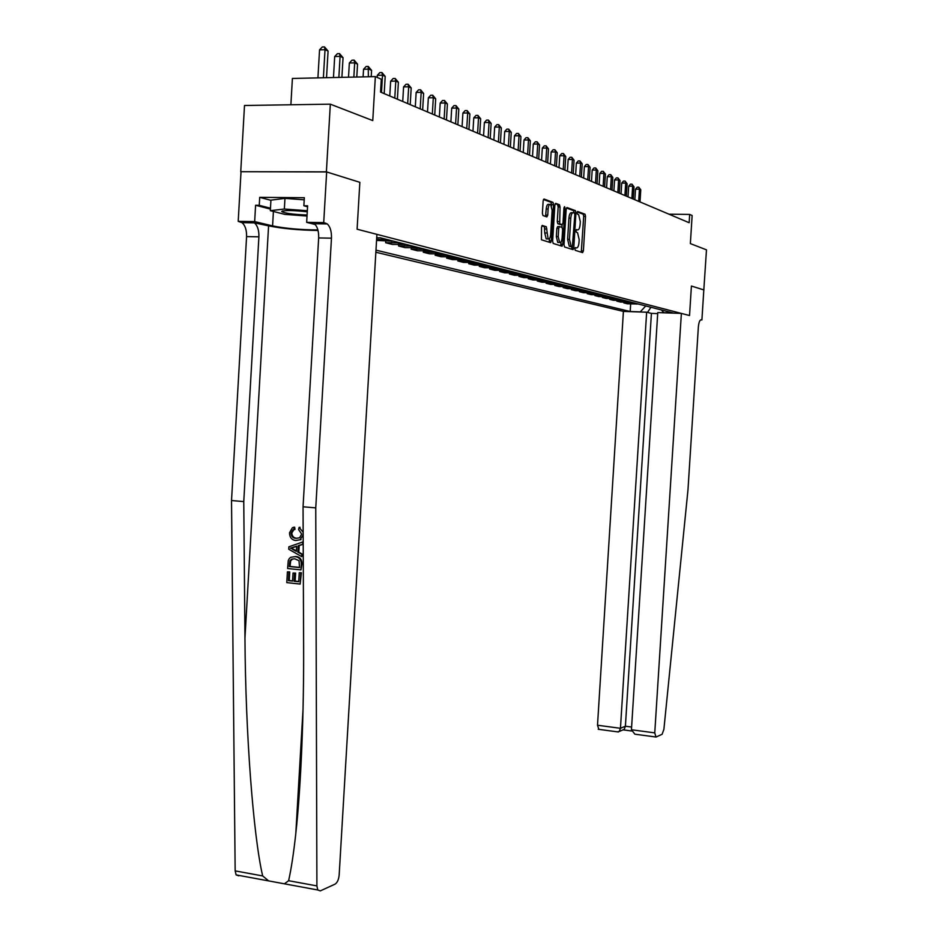 <?xml version="1.0" encoding="UTF-8"?>
<svg xmlns="http://www.w3.org/2000/svg" width="938" height="938" viewBox="0 0 938 938"><rect width="100%" height="100%" fill="white"/><g stroke="black" fill="none" stroke-linecap="round" stroke-linejoin="round"><path stroke-width="1.41" d="M574.877 248.828L575.229 250.317L582.592 252.627L583.389 250.915L585.535 216.361L585.031 214.216L577.691 211.496L577.116 212.668L577.48 214.192L578.64 214.65L580.294 221.556L580.118 224.463C579.754 228.169 578.887 229.974 577.527 229.892L576.565 229.564L576.002 230.76L576.354 232.261L577.562 232.706L579.18 239.542L579.004 242.438C578.64 246.143 577.773 247.972 576.401 247.925L575.451 247.62L574.877 248.828M573.235 247.878L573.083 249.625M542.422 225.448L541.531 227.231L541.449 239.776L550.465 242.602L551.333 240.82L553.561 204.613L552.998 202.362L544.04 199.032L543.149 200.791L542.387 213.254L542.95 215.517L546.866 216.889L547.745 215.119L548.12 208.998C548.484 205.539 549.328 204.015 550.641 204.39L552.142 210.429L550.676 234.301C550.301 237.806 549.445 239.354 548.109 238.944L546.338 226.762L542.234 225.448M703.817 289.936L706.478 249.848L690.356 243.599L692.138 215.506L689.676 214.427L689.149 222.728L380.535 92.076L381.297 79.226L375.352 76.611L292.398 78.452L290.886 104.763M326.389 171.853L240.738 171.701L326.659 171.935L359.852 182.324L326.389 171.853L330.328 104.165L372.761 120.592L375.352 76.611M703.91 289.948L691.412 286.031L689.536 315.531L357.097 229.212L359.852 182.324L357.097 229.212L376.912 234.359L339.169 874.966C338.688 879.598 337.317 882.658 335.065 884.135L320.292 890.901L317.783 889.986L316.903 885.906L315.754 507.88L331.466 238.17C331.642 231.522 330.246 226.773 327.28 223.936L323.716 222.599L326.659 171.935M563.996 244.818L564.594 247.011L572.966 249.614L573.786 247.89L575.944 212.844L575.428 210.663L567.033 207.544L566.189 209.256L563.996 244.818M561.897 246.166L553.174 243.434L552.634 241.23L554.862 205.094L555.73 203.358L559.494 204.765L560.045 206.993L559.681 223.76L562.19 224.628L563.034 222.892L563.961 207.826L564.594 206.653L564.969 208.201L562.741 244.419L561.897 246.166M240.738 171.701L244.501 105.49L330.328 104.165M375.857 252.24L623.407 311.404L597.506 725.238L620.452 728.298L625.4 726.223L631.602 727.044M661.407 309.95L663.752 312.682L673.308 313.011L380.195 237.76M640.173 311.979L645.766 305.94M630.676 303.9L630.195 311.522L639.61 311.85M630.195 311.522L375.986 250.153M689.676 214.427L668.97 214.181M623.829 302.153L623.793 302.892L627.37 303.795L638.18 303.994M616.841 300.371L616.794 301.121L620.452 302.048L631.368 302.247M609.688 298.542L609.641 299.316L613.382 300.266L624.403 300.453M602.384 296.678L602.337 297.463L606.159 298.436L617.239 298.636L613.511 297.663M594.903 294.767L594.856 295.576L598.761 296.572L609.993 296.76M587.247 292.82L587.2 293.641L591.198 294.661L602.536 294.849M579.414 290.815L579.367 291.671L583.459 292.703L594.915 292.891M571.406 288.775L571.348 289.643L575.545 290.698L587.106 290.886M563.199 286.676L563.14 287.567L567.431 288.658L579.109 288.834M554.78 284.519L554.733 285.445L559.13 286.559L570.925 286.723M546.174 282.326L546.115 283.264L550.618 284.402L562.53 284.577L558.087 283.428M537.345 280.063L537.275 281.037L541.894 282.197L553.936 282.361M528.282 277.754L528.223 278.75L532.96 279.946L545.13 280.099M519.007 275.373L518.937 276.405L523.803 277.625L536.09 277.789L531.295 276.558M509.475 272.946L509.416 274.002L514.399 275.256L526.816 275.409M499.708 270.437L499.637 271.528L504.75 272.817L517.307 272.958M489.671 267.881L489.601 268.995L494.854 270.32L507.54 270.461L502.369 269.124M479.365 265.243L479.295 266.392L484.688 267.752L497.515 267.881M468.789 262.534L468.707 263.719L474.253 265.114L487.221 265.243M457.908 259.744L457.838 260.963L463.524 262.406L476.598 262.534L471.017 261.081M446.723 256.883L446.652 258.138L452.503 259.615L465.764 259.732M435.22 253.94L435.15 255.23L441.165 256.754L454.578 256.86M423.39 250.903L423.308 252.24L429.51 253.811L443.076 253.905M411.219 247.784L411.137 249.168L417.516 250.774L431.234 250.868M398.673 244.572L398.591 246.002L405.157 247.655L419.04 247.738M385.753 241.254L385.67 242.731L392.436 244.443L406.482 244.513M376.548 240.433L393.538 241.195M561.334 245.991L561.44 244.396M623.793 302.892L634.651 303.091M616.794 301.121L627.757 301.321M609.641 299.316L620.71 299.503M602.337 297.463L613.464 297.663M594.856 295.576L606.136 295.763L609.946 296.76M587.2 293.641L598.596 293.829M579.367 291.671L590.87 291.847M571.348 289.643L582.967 289.819M563.14 287.567L574.877 287.743M554.733 285.445L566.587 285.609M546.115 283.264L558.051 283.44M537.275 281.037L549.387 281.201M528.223 278.75L540.452 278.903M518.937 276.405L531.248 276.569M559.259 204.73L559.13 206.993M509.416 274.002L521.903 274.142L526.769 275.409M499.637 271.528L512.265 271.668M489.601 268.995L502.322 269.136M479.295 266.392L492.204 266.521M468.707 263.719L481.757 263.836M457.838 260.963L470.97 261.092M446.652 258.138L459.983 258.243M435.15 255.23L448.634 255.335M423.308 252.24L436.956 252.334L443.017 253.917M411.137 249.168L424.937 249.25M398.591 246.002L412.556 246.073M385.67 242.731L399.799 242.801M376.607 239.448L386.655 239.424M376.701 237.924L380.148 237.771M650.925 307.265L647.513 312.424M577.527 229.892L576.202 229.869M581.267 252.205L583.706 216.338L583.202 214.192L577.233 211.988M562.155 244.408L562.214 246.073M574.091 212.961L573.575 210.64L566.458 208.002M571.629 249.203L572.016 246.635M572.356 246.647L574.842 214.626L574.478 213.102L573.423 212.715C572.028 212.586 571.148 214.403 570.773 218.167L569.472 239.342L571.101 246.213L572.356 246.647L570.621 246.612M572.837 212.703L571.57 212.692C570.175 212.563 569.296 214.38 568.92 218.144L570.773 218.167M570.515 246.612L569.249 246.178L567.607 239.307L568.92 218.144M550.77 240.82L550.829 242.485M555.132 203.827L559.435 204.73M560.49 224.604L557.805 223.736L557.266 221.52L558.157 206.981L557.547 204.719M562.085 224.628L561.921 227.371M561.018 241.981L560.865 244.384L562.741 244.419M558.216 236.646L559.623 242.485C560.912 242.872 561.745 241.347 562.108 237.912L562.624 229.634L562.085 227.442L559.587 226.586L558.731 228.333L558.216 236.646L556.34 236.611L557.747 242.45L558.614 242.473M559.411 226.574L557.7 226.55L556.855 228.297L558.731 228.333M556.34 236.611L556.855 228.297M560.549 245.744L560.865 244.384M547.112 238.932L546.197 238.909L544.744 232.976L544.439 226.738L541.836 225.859M549.762 204.378L548.73 204.367C547.417 203.992 546.584 205.528 546.221 208.975L548.12 208.998M545.541 216.432L546.221 208.975M551.591 205.785L551.098 202.338L543.43 199.501M549.117 242.18L549.586 238.381M640.009 201.916L640.771 189.781L639.435 189.183L635.518 189.159L634.862 199.735M635.518 189.159L637.23 187.201L638.79 187.201L639.435 189.183L638.672 201.353M638.79 187.201L640.771 189.781M646.645 312.202L620.452 728.298L619.268 731.452L624.227 729.354L625.4 726.223L651.418 313.386L646.645 312.202L623.407 311.404M703.817 289.912L691.412 286.031L689.536 315.531L681.375 313.409L657.761 312.589L631.438 729.764L654.759 732.871L656.002 737.069L662.111 734.278L663.893 729.33L687.976 489.882L698.341 327.221C698.798 322.379 699.748 319.893 701.202 319.776L701.905 319.964L703.817 289.912M701.905 319.964L700.557 319.917M657.702 313.609L651.418 313.386M681.375 313.409L654.759 732.871M598.89 729.412L597.506 725.238M637.394 734.571L634.885 734.196L631.438 729.764M622.855 729.94L624.227 729.354M617.251 731.828L619.268 731.452M300.805 572.848L300.16 584.057L301.391 572.778L299.257 572.684L301.391 572.778M298.741 581.537L295.142 581.114L295.599 573.071L293.031 573.024L295.599 573.071M292.574 580.845L289.232 580.54L289.725 571.922L287.415 571.852L289.725 571.922M300.981 569.894L301.884 564.336C302.048 559.564 300.078 556.961 295.974 556.527L294.942 556.633C299.21 557.043 301.333 559.634 301.297 564.406L300.981 569.894L287.614 568.51L288.259 560.607L289.338 558.473L290.768 557.313L294.942 556.633M294.004 529.466L292.891 529.876L291.038 533.065C291.249 536.395 292.891 538.166 295.962 538.353L296.994 538.271C293.852 538.107 292.117 536.348 291.788 533.007L293.793 529.818L294.978 529.407L294.673 527.203L293.723 527.273L294.004 529.466L294.978 529.407M238.803 875.846L236.118 874.896L235.157 870.886L231.522 500.529L243.763 501.596L258.9 236.822C259.064 230.291 257.563 225.636 254.397 222.845L268.585 225.847C282.244 228.614 298.741 230.173 318.052 230.502M243.763 501.596L244.959 638.063C245.51 733.129 253.225 835.441 262.663 875.94L268.667 880.911L284.402 883.819L288.611 880.712C291.214 869.163 293.617 853.463 295.798 833.612C301.098 785.704 303.971 712.821 303.619 645.274L303.056 506.778L318.662 237.935C318.85 231.299 317.431 226.574 314.429 223.748L312.823 222.927L325.697 223.115M301.743 556.656L302.458 554.299L298.823 552.107L299.21 545.576L303.044 544.263L303.173 541.965L302.47 544.321L298.237 545.658L297.862 552.201L301.884 554.358L301.743 556.656L288.728 549.234L288.869 546.807L302.599 542.023M303.056 506.778L315.754 507.88M231.522 500.529L246.577 236.599C246.729 230.08 245.205 225.437 242.016 222.658L238.205 221.356L241.019 171.783M270.414 209.08L255.593 205.27L259.251 205.316L270.472 208.201M307.558 206.77L303.865 205.774L304.334 197.719L259.709 197.343L259.251 205.316M303.865 205.774L307.617 205.821L306.656 222.353L323.716 222.599M238.205 221.356L254.667 221.591L272.583 225.906C285.668 228.509 300.77 229.845 317.9 229.927M255.593 205.27L254.667 221.591M316.153 223.772L312.823 222.927M315.25 224.534L306.656 222.353M307.265 211.8C293.242 210.253 284.718 210.135 281.681 211.472L281.681 211.519C284.695 213.301 293.16 214.462 307.078 215.013M259.709 197.343L270.918 200.322M295.962 538.353L299.574 537.802L301.673 534.121L298.565 529.501L299.128 527.379L300.101 527.308M291.038 533.065L291.788 533.007M303.173 534.801L300.183 539.725L295.845 540.511C291.753 540.007 289.643 537.439 289.502 532.807L292.386 527.754L293.723 527.273M299.128 527.379L303.162 532.315M292.738 549.457L296.349 551.392L296.654 546.162L290.334 548.167L293.711 549.375L291.108 548.109L296.643 546.408M297.862 552.201L298.823 552.107M298.237 545.658L299.21 545.576M296.385 550.758L293.711 549.375M290.334 548.167L291.108 548.109M299.562 567.572L298.999 560.69L294.778 558.79L291.483 559.224L289.877 560.912L289.267 566.517L299.562 567.572M301.297 564.406L301.884 564.336M299.562 567.396L290.041 566.435L290.674 560.83L292.41 559.13L291.483 559.224M289.267 566.517L290.041 566.435M289.877 560.912L290.674 560.83M289.455 563.41L290.229 563.339M294.567 573.188L294.098 581.243L298.73 581.736L299.257 572.684M294.098 581.243L295.142 581.114M288.951 572.004L288.458 580.634L292.562 581.079L293.031 573.024M288.458 580.634L289.232 580.54M300.16 584.057L286.793 582.627L287.415 571.852M633.244 199.055L634.006 186.779L632.646 186.17L628.695 186.158L628.026 196.851M628.695 186.158L630.43 184.165L632.001 184.176L632.646 186.17L631.872 198.481M632.001 184.176L634.006 186.779M626.326 196.124L627.1 183.719L625.705 183.098L621.718 183.074L621.038 193.896M621.718 183.074L623.477 181.069L625.06 181.069L625.705 183.098L624.919 195.538M625.06 181.069L627.1 183.719M619.256 193.134L620.041 180.577L618.599 179.944L614.578 179.932L613.898 190.871M614.578 179.932L616.36 177.903L617.966 177.903L618.599 179.944L617.825 192.524M617.966 177.903L620.041 180.577M612.022 190.074L612.807 177.376L611.341 176.731L607.285 176.719L606.593 187.776M607.285 176.719L609.09 174.667L610.708 174.667L611.341 176.731L610.556 189.453M610.708 174.667L612.807 177.376M307.019 216.033L284.824 214.38L270.332 210.675L270.93 200.157L284.964 198.364L304.217 199.817M270.332 210.675L284.355 209.022L307.324 210.733M284.964 198.364L284.355 209.022M297.147 210.816L300.735 211.085M604.623 186.943L605.42 174.093L603.92 173.436L599.816 173.424L599.124 184.61M599.816 173.424L601.645 171.349L603.286 171.349L603.92 173.436L603.122 186.31M603.286 171.349L605.42 174.093M597.049 183.731L597.858 170.739L596.322 170.059L592.183 170.059L591.479 181.374M592.183 170.059L594.024 167.961L595.689 167.961L596.322 170.059L595.513 183.086M595.689 167.961L597.858 170.739M589.299 180.459L590.119 167.304L588.548 166.612L584.362 166.612L583.647 178.068M584.362 166.612L586.238 164.49L587.903 164.49L588.548 166.612L587.727 179.791M587.903 164.49L590.119 167.304M581.361 177.094L582.193 163.787L580.575 163.071L576.354 163.083L575.639 174.667M576.354 163.083L578.254 160.937L579.942 160.937L580.575 163.071L579.754 176.414M579.942 160.937L582.193 163.787M573.235 173.659L574.068 160.187L572.426 159.46L568.158 159.46L567.431 171.197M568.158 159.46L570.081 157.291L571.781 157.291L572.426 159.46L571.594 172.955M571.781 157.291L574.068 160.187M564.911 170.13L565.755 156.505L564.066 155.755L559.751 155.755L559.025 167.632M559.751 155.755L561.71 153.562L563.433 153.562L564.066 155.755L563.222 169.415M563.433 153.562L565.755 156.505M556.386 166.518L557.231 152.718L555.507 151.956L551.145 151.968L550.407 163.986M551.145 151.968L553.127 149.752L554.862 149.74L555.507 151.956L554.651 165.792M554.862 149.74L557.231 152.718M547.64 162.813L548.496 148.849L546.725 148.063L542.328 148.075L541.578 160.257M542.328 148.075L544.333 145.836L546.092 145.824L546.725 148.063L545.869 162.063M546.092 145.824L548.496 148.849M538.682 159.026L539.538 144.874L537.72 144.065L533.276 144.089L532.526 156.423M533.276 144.089L535.317 141.814L537.087 141.802L537.72 144.065L536.853 158.252M537.087 141.802L539.538 144.874M529.478 155.133L530.357 140.794L528.493 139.973L524.002 139.997L523.24 152.484M524.002 139.997L526.066 137.698L527.86 137.687L528.493 139.973L527.613 154.336M527.86 137.687L530.357 140.794M520.051 151.135L520.93 136.62L519.019 135.764L514.481 135.799L513.707 148.45M514.481 135.799L516.568 133.466L518.386 133.454L519.019 135.764L518.128 150.326M518.386 133.454L520.93 136.62M510.366 147.043L511.257 132.328L509.299 131.449L504.703 131.484L503.929 144.311M504.703 131.484L506.837 129.127L508.666 129.116L509.299 131.449L508.396 146.211M508.666 129.116L511.257 132.328M500.423 142.834L501.326 127.92L499.309 127.029L494.678 127.064L493.88 140.055M494.678 127.064L496.835 124.684L498.688 124.66L499.309 127.029L498.406 141.978M498.688 124.66L501.326 127.92M490.211 138.507L491.125 123.394L489.061 122.479L484.371 122.526L483.574 135.693M484.371 122.526L486.564 120.111L488.44 120.087L489.061 122.479L488.147 137.628M488.44 120.087L491.125 123.394M479.728 134.064L480.655 118.751L478.521 117.801L473.772 117.86L472.975 131.203M473.772 117.86L476.012 115.409L477.899 115.386L478.521 117.801L477.594 133.161M477.899 115.386L480.655 118.751M468.941 129.503L469.879 113.967L467.687 112.994L462.891 113.052L462.082 126.595M462.891 113.052L465.154 110.578L467.077 110.555L467.687 112.994L466.749 128.576M467.077 110.555L469.879 113.967M457.861 124.813L458.811 109.054L456.56 108.058L451.706 108.128L450.885 121.858M451.706 108.128L454.004 105.607L455.938 105.584L456.56 108.058L455.61 123.851M455.938 105.584L458.811 109.054M446.465 119.982L447.414 104.001L445.093 102.969L440.192 103.051L439.359 116.98M440.192 103.051L442.525 100.507L444.495 100.472L445.093 102.969L444.143 118.997M444.495 100.472L447.414 104.001M434.728 115.011L435.689 98.795L433.309 97.74L428.349 97.822L427.505 111.962M428.349 97.822L430.73 95.242L432.711 95.207L433.309 97.74L432.336 114.002M432.711 95.207L435.689 98.795M422.651 109.898L423.624 93.448L421.174 92.358L416.155 92.452L415.3 106.791M416.155 92.452L418.571 89.837L420.576 89.79L421.174 92.358L420.189 108.867M420.576 89.79L423.624 93.448M410.211 104.634L411.196 87.938L408.675 86.812L403.586 86.906L402.73 101.468M403.586 86.906L406.048 84.256L408.077 84.221L408.675 86.812L407.678 103.567M408.077 84.221L411.196 87.938M397.395 99.217L398.392 82.251L395.789 81.102L390.642 81.207L389.774 95.981M390.642 81.207L393.151 78.511L395.203 78.475L395.789 81.102L394.781 98.103M395.203 78.475L398.392 82.251M384.181 93.624L385.201 76.4L382.505 75.204L377.311 75.321L377.182 77.42M377.311 75.321L379.855 72.589L381.93 72.543L382.505 75.204L381.496 92.475M381.93 72.543L385.201 76.4M371.214 76.705L371.589 70.362L368.81 69.131L363.545 69.26L363.1 76.881M363.545 69.26L366.148 66.492L368.247 66.434L368.364 76.764M368.247 66.434L371.589 70.362M356.792 77.022L357.542 64.136L354.681 62.858L349.346 62.998L348.514 77.209M349.346 62.998L351.996 60.184L354.13 60.126L354.681 62.858L353.849 77.092M354.13 60.126L357.542 64.136M341.901 77.362L343.05 57.699L340.084 56.386L334.69 56.538L333.471 77.537M334.69 56.538L337.387 53.689L339.544 53.618L340.084 56.386L338.864 77.42M339.544 53.618L343.05 57.699M326.53 77.702L328.077 51.051L325.017 49.702L319.553 49.866L317.923 77.889M319.553 49.866L322.297 46.97L324.489 46.9L325.017 49.702L323.387 77.772M324.489 46.9L328.077 51.051M633.291 303.197L636.82 304.1M626.385 301.426L629.996 302.353M619.326 299.621L623.02 300.57M612.104 297.78L615.879 298.741M604.717 295.88L608.586 296.877M597.166 293.946L601.117 294.966M589.427 291.976L593.473 293.008M581.513 289.948L585.652 291.003M573.399 287.872L577.644 288.951M565.098 285.738L569.448 286.852M556.586 283.569L561.041 284.706M547.862 281.33L552.423 282.502M538.916 279.043L543.594 280.239M529.747 276.698L534.543 277.918M520.332 274.283L525.257 275.549M510.682 271.809L515.736 273.11M500.763 269.276L505.957 270.601M490.586 266.673L495.909 268.034M480.115 263.988L485.591 265.395M469.363 261.233L474.991 262.675M458.319 258.407L464.099 259.885M446.945 255.499L452.89 257.024M435.244 252.51L441.364 254.069M423.202 249.426L429.51 251.032M410.797 246.248L417.293 247.913M398.029 242.977L404.712 244.689M384.861 239.6L391.756 241.371M376.724 237.525L378.389 237.947M575.088 247.902L576.401 247.925M583.143 214.169L584.972 214.192M583.706 216.338L585.535 216.361M581.572 250.88L583.389 250.915M573.528 210.616L575.369 210.64M574.103 212.82L575.944 212.844M571.934 247.855L573.786 247.89M567.607 239.307L569.472 239.342M569.495 246.295L571.336 246.331M558.157 206.981L560.045 206.993M557.266 221.52L559.154 221.556M557.876 223.772L559.751 223.795M560.314 224.604L562.19 224.628M563.937 208.189L564.969 208.201M544.357 226.691L546.268 226.726M544.99 228.978L546.901 229.001M544.744 232.976L546.655 232.999M545.846 215.095L547.745 215.119M551.04 202.315L552.939 202.327M551.661 204.601L553.561 204.613M549.445 240.796L551.333 240.82M244.959 638.063L268.585 225.847M318.662 237.935L331.466 238.17M258.9 236.822L246.577 236.599M235.157 870.886L262.663 875.94M288.611 880.712L316.903 885.906M252.721 222.036L240.327 221.849M273.404 211.46L272.583 225.906M293.055 547.311L294.028 547.217M634.616 303.091L638.133 303.994M627.721 301.321L631.321 302.247M620.675 299.515L624.356 300.465M598.55 293.84L602.501 294.849M590.834 291.859L594.868 292.891M582.932 289.83L587.059 290.886M574.83 287.755L579.063 288.834M566.54 285.621L570.879 286.735M549.34 281.201L553.889 282.373M540.405 278.914L545.084 280.11M512.218 271.68L517.26 272.97M492.157 266.521L497.468 267.893M481.71 263.848L487.174 265.255M459.937 258.255L465.717 259.744M448.587 255.347L454.531 256.871M424.879 249.262L431.175 250.88M412.509 246.084L418.993 247.749M399.752 242.813L406.424 244.525M386.597 239.436L393.491 241.195M583.202 214.192L585.031 214.216M573.575 210.64L575.428 210.663M569.249 246.178L571.101 246.213M557.606 204.742L559.494 204.765M557.805 223.736L559.681 223.76M557.747 242.45L559.623 242.485M544.439 226.738L546.338 226.762M546.197 238.909L548.109 238.944M551.098 202.338L552.998 202.362M655.404 736.94L634.885 734.196M623.336 729.881L631.555 730.983M618.388 731.98L598.233 729.272M295.798 833.612L303.033 709.28M254.397 222.845L242.016 222.658M314.429 223.748L327.28 223.936M236.118 874.896L268.667 880.911M284.402 883.819L317.783 889.986M293.793 529.818L292.891 529.876M301.051 539.655L300.183 539.725M282.83 210.921L281.681 211.472"/></g></svg>
